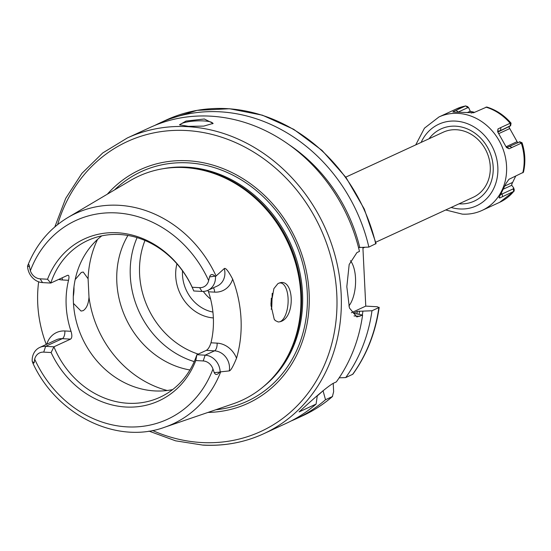<?xml version="1.0" encoding="UTF-8"?>
<svg xmlns="http://www.w3.org/2000/svg" width="551" height="551" viewBox="0 0 551 551"><rect width="100%" height="100%" fill="white"/><g stroke="black" fill="none" stroke-linecap="round" stroke-linejoin="round"><path stroke-width="0.83" d="M192.203 287.25L199.614 287.663A11.006 9.601 -114.7 0 0 208.643 280.617L209.552 276.933C210.544 274.047 212.369 273.778 215.021 276.147L215.469 276.568A15.896 13.858 65.3 0 1 207.913 290.336A15.896 13.858 65.3 0 1 202.017 291.438L193.759 290.976L192.203 287.25A89.131 77.725 65.3 0 0 117.404 232.763A89.131 77.725 65.3 0 0 47.538 279.24L40.127 278.827L42.53 282.601A15.896 13.858 65.3 0 1 27.55 266.161L27.791 265.465C36.18 244.575 49.542 228.596 67.876 217.528L130.256 180.618A123.383 107.597 -114.7 0 1 184.523 167.587A123.383 107.597 65.3 0 1 191.7 168.241A123.383 107.597 65.3 0 1 288.139 243.156A123.383 107.597 65.3 0 1 282.456 365.141A123.383 107.597 65.3 0 1 233.142 403.821L164.556 427.273A115.944 101.109 -114.7 0 0 220.71 371.835L220.118 371.615L219.711 372.139C217.321 375.052 215.489 375.217 214.229 372.621L212.968 369.032A11.006 9.601 -114.7 0 0 203.195 360.953L205.137 355.175A15.896 13.858 65.3 0 1 220.118 371.615M29.52 266.966L27.681 265.768C28.452 263.598 29.065 263.998 29.52 266.966L30.353 270.748A11.006 9.601 -114.7 0 0 40.127 278.827M193.759 290.976A86.307 75.267 -114.7 0 0 119.705 234.519A86.307 75.267 -114.7 0 0 87.705 240.505A86.307 75.267 -114.7 0 0 50.788 283.062L67.436 275.39C68.999 274.873 69.364 276.512 68.531 280.307A86.307 75.267 65.3 0 0 71.024 331.309C72.243 335.435 72.085 338.038 70.549 339.127L53.908 346.799L51.119 352.53A89.131 77.725 65.3 0 0 125.924 407.017A89.131 77.725 65.3 0 0 195.791 360.54L203.195 360.953M51.119 352.53L43.715 352.123A11.006 9.601 -114.7 0 0 34.679 359.162L34.203 362.648L33.053 363.529L32.199 361.208A15.896 13.858 65.3 0 1 39.755 347.447A15.896 13.858 65.3 0 1 45.65 346.345L53.908 346.799A86.307 75.267 -114.7 0 0 127.963 403.263A86.307 75.267 -114.7 0 0 159.962 397.271A86.307 75.267 -114.7 0 0 196.879 354.72L206.288 350.381C208.154 349.313 209.717 346.786 210.978 342.798A86.307 75.267 65.3 0 0 208.485 291.789L207.899 290.336L217.321 285.997A15.896 13.858 -114.7 0 0 224.278 268.557C225.628 267.572 228.417 271.099 232.66 279.116A117.267 102.259 65.3 0 1 236.524 358.226C233.094 366.539 230.683 370.768 229.278 370.906L220.71 371.835M215.469 276.568L224.278 268.557M67.436 275.39L68.042 275.245M46.27 344.444A118.079 102.975 65.3 0 1 38.653 281.809M101.79 235.856A86.307 75.267 -114.7 0 0 78.476 328.623A86.307 75.267 -114.7 0 0 154.735 390.921A86.307 75.267 65.3 0 0 172.649 389.585M47.538 279.24L50.788 283.062L42.53 282.601M195.791 360.54L196.879 354.72L205.137 355.175L214.546 350.842L206.288 350.381M279.694 321.812L278.248 321.977L275.424 320.648L274.233 319.277L270.947 305.075L273.861 288.669L277.828 283.71C294.262 274.618 296.41 318.581 279.694 321.812A19.54 8.678 -86.8 0 0 280.328 321.57A19.54 8.678 93.2 0 0 288.132 300.694A19.54 8.678 93.2 0 0 280.48 282.952A19.54 8.678 93.2 0 0 278.462 283.366A19.54 8.678 -86.8 0 0 277.828 283.71M275.424 320.648A19.54 8.678 -86.8 0 1 274.198 319.229M271.202 309.263L271.767 307.32L272.215 293.339M271.312 298.16A86.307 75.267 65.3 0 1 270.94 303.959M75.17 279.577L81.3 272.449L83.222 272.029L88.091 278.744L88.993 297.203C88.504 303.911 86.562 308.395 83.167 310.654L81.059 311.053L73.462 303.415M127.935 235.449A86.307 75.267 -114.7 0 0 189.937 369.969M73.304 296.39A19.54 8.678 93.2 0 0 73.951 286.878M207.968 412.43A128.652 112.19 65.3 0 0 308.842 288.641A128.652 112.19 65.3 0 0 187.891 160.768A128.652 112.19 -114.7 0 0 107.355 194.166M127.315 137.97L150.12 127.46A162.848 142.013 -114.7 0 1 210.503 116.158A162.848 142.013 65.3 0 1 359.466 251.414L356.924 252.585L349.176 264.508L346.82 286.699L349.41 307.961L356.841 316.956L362.579 315.096A162.848 142.013 65.3 0 1 336.324 381.905L333.259 383.317C328.1 386.203 316.715 395.728 299.097 411.9L316.109 404.062A162.848 142.013 65.3 0 1 286.458 423.244L263.66 433.754A162.848 142.013 -114.7 0 0 336.089 259.555A162.848 142.013 -114.7 0 0 187.698 126.668A162.848 142.013 -114.7 0 0 127.315 137.97L102.706 152.971L81.885 173.386L65.714 198.374L54.831 226.902M204.345 118.995L213.141 123.403L203.746 126.11L188.428 126.337L179.502 124.788L186.045 121.055L204.345 118.995M180.218 125.187A16.282 3.34 -2.8 0 1 180.198 125.056A16.282 3.34 -2.8 0 1 203.705 120.924A16.282 3.34 177.2 0 1 212.727 123.465A16.282 3.34 177.2 0 1 212.658 123.817M362.579 315.096L353.37 313.182L357.351 311.349A149.824 130.656 65.3 0 1 356.958 313.76M317.266 395.79L316.109 404.062M352.606 374.404A162.848 142.013 -114.7 0 0 378.861 307.589L371.98 310.757A162.848 142.013 65.3 0 1 345.725 377.573L352.847 374.239C366.814 354.782 375.596 332.467 379.191 307.3L378.861 307.589L377.332 306.755L365.768 306.115L351.359 312.761M371.98 310.757L357.351 311.349M365.768 306.115L362.895 247.427M348.873 305.991A26.055 11.578 93.2 0 0 355.526 278.283A26.055 11.578 93.2 0 0 350.45 260.692M154.865 125.387A162.848 142.013 65.3 0 1 159.521 123.121A162.848 142.013 65.3 0 1 368.867 247.082L358.515 247.537M368.867 247.082L376.071 243.57L364.294 209.036L345.987 177.463L322.066 150.437L293.724 129.32L262.379 115.18L229.609 108.747L197.065 110.358L166.402 119.953A162.848 142.013 -114.7 0 1 375.748 243.914M362.916 311.287A155.106 135.264 65.3 0 1 362.31 315.027M359.803 247.606A155.106 135.264 -114.7 0 0 288.731 144.514M317.245 395.914A155.106 135.264 -114.7 0 0 323.038 390.728L323.038 390.666M345.725 377.573L339.168 377.821M323.038 390.728L325.51 399.73A162.848 142.013 65.3 0 1 295.859 418.912A162.848 142.013 65.3 0 1 291.114 420.978M325.51 399.73L332.391 396.555L333.637 391.761L333.224 383.338M302.74 415.743C313.56 410.743 323.506 404.31 332.59 396.424L332.391 396.555A162.848 142.013 -114.7 0 1 302.74 415.743L295.859 418.912M345.759 177.146L443.218 132.219A35.829 31.242 65.3 0 1 456.503 129.74A35.829 31.242 65.3 0 1 489.15 158.97A35.829 31.242 65.3 0 1 473.213 197.292L375.754 242.22M452.929 112.067L453.253 111.626L454.258 112.087L473.605 112.755L486.74 107.011C496.162 109.911 504.261 115.29 511.059 123.148L510.66 125.697M453.831 112.122L453.253 111.626L456.132 110.283L458.205 112.073M415.716 144.899L424.463 128.163L438.989 116.957L456.531 108.871A51.463 44.879 65.3 0 1 465.423 105.999L456.132 110.283M502.602 196.714L502.126 193.966L513.27 188.835L513.656 187.863L514.262 189.792L514.028 191.273L499.702 198.016L499.02 197.637L506.059 183.393L508.931 179.316L523.45 172.249C525.702 162.497 525.227 152.655 522.038 142.73L519.662 141.752M521.398 143.122L509.069 148.784L505.88 146.456L498.09 132.564L497.952 128.962L500.845 127.536L500.639 130.25L497.67 131.779M510.522 123.734L510.143 123.252L500.845 127.536M465.423 105.999L467.551 106.543L468.839 107.968L467.751 107.672L458.501 111.936M500.749 194.579L502.126 193.966L501.327 193.587M499.702 198.016L499.468 196.666M508.952 126.957L509.606 128.321M517.169 141.786L517.644 142.654M474.528 112.342L470.217 111.247L468.839 107.968M470.141 111.164L470.74 111.633L470.217 111.247L467.117 112.666M513.656 187.863L511.741 185.288L511.796 184.137L515.695 176.134M512.044 147.503L509.661 146.332L519.187 142.103M509.069 148.784L506.693 147.613L509.661 146.332M497.952 128.962L497.67 131.73M517.83 142.943L508.89 126.999L510.185 125.848L497.739 131.958M510.205 126.076L510.384 123.169M498.717 133.631L509.765 128.541L509.461 128.094M508.966 127.012L508.883 126.668L497.808 132.109M517.299 142.062L517.113 141.648L506.025 146.759M137.096 237.619A86.307 75.267 -114.7 0 0 194.241 361.601M176.933 263.839A40.712 35.505 -114.7 0 0 213.368 317.941M182.505 270.823A36.642 31.951 -114.7 0 0 212.92 312.059M203.285 291.445A36.642 31.951 -114.7 0 0 210.613 299.083M207.775 290.398A40.712 35.505 -114.7 0 0 208.154 290.914M208.643 280.617A109.435 95.433 -114.7 0 0 116.433 212.913A109.435 95.433 -114.7 0 0 30.353 270.748M34.679 359.162A109.435 95.433 -114.7 0 0 126.895 426.867A109.435 95.433 -114.7 0 0 212.968 369.032M199.614 287.663L202.017 291.438M209.552 276.933L215.021 276.147M216.013 275.817A115.944 101.109 -114.7 0 0 118.871 205.289A115.944 101.109 -114.7 0 0 67.876 217.528M58.73 279.398A22.405 19.54 -114.7 0 0 62.387 279.963A6.516 2.893 93.2 0 0 62.098 277.849M62.387 279.963L68.531 280.307M71.024 331.309L64.88 330.972A22.405 19.54 -114.7 0 0 46.787 344.203M70.549 339.127L62.297 338.672A15.896 13.858 -114.7 0 0 56.402 339.774L39.755 347.447M43.715 352.123L45.65 346.345L62.297 338.672A6.516 2.893 -86.8 0 0 64.88 330.972M34.203 362.648L32.371 361.766M208.485 291.789L214.635 292.133A22.405 19.54 -114.7 0 0 232.66 279.116M236.524 358.226A22.405 19.54 -114.7 0 0 217.128 343.135L210.978 342.798M214.635 292.133A6.516 2.893 93.2 0 0 213.409 287.801M97.548 239.416A102.596 89.469 -114.7 0 0 88.091 278.744M88.993 297.203A102.596 89.469 -114.7 0 0 167.187 390.501M191.7 168.241L192.588 168.351A122.839 107.128 65.3 0 1 288.607 242.943A122.839 107.128 65.3 0 1 282.952 364.397L282.456 365.141M183.538 167.538A122.728 107.032 -114.7 0 1 185.825 167.635A122.728 107.032 65.3 0 1 289.42 243.969A122.728 107.032 65.3 0 1 277.69 371.808M263.447 386.644A122.728 107.032 65.3 0 0 295.005 254.858A122.728 107.032 65.3 0 0 186.879 167.153A122.728 107.032 -114.7 0 0 163 168.73M114.505 189.937A126.441 110.269 -114.7 0 1 188.132 162.862A126.441 110.269 65.3 0 1 306.59 284.137A126.441 110.269 65.3 0 1 215.827 409.744M152.517 430.483A159.59 139.176 -114.7 0 0 201.673 442.536A159.59 139.176 -114.7 0 0 336.799 294.434A159.59 139.176 -114.7 0 0 186.41 130.525A159.59 139.176 -114.7 0 0 57.614 224.594M203.271 445.056A162.848 142.013 -114.7 0 0 263.66 433.754C244.616 442.46 224.381 446.248 202.94 445.118L175.59 440.828L148.963 431.102M360.044 316.26L354.011 315.93M359.569 311.101A151.449 132.075 65.3 0 1 359.059 314.187M459.017 203.836A39.734 34.651 65.3 0 0 459.534 203.87A39.734 34.651 -114.7 0 0 493.179 166.994A39.734 34.651 -114.7 0 0 455.739 126.179A39.734 34.651 65.3 0 0 429.022 138.762M421.143 142.399A44.948 39.197 65.3 0 1 455.484 121.089A44.948 39.197 -114.7 0 1 497.842 167.249A44.948 39.197 -114.7 0 1 459.782 208.96A44.948 39.197 65.3 0 1 451.138 207.472M438.989 116.957A51.463 44.879 65.3 0 1 458.074 113.389A51.463 44.879 65.3 0 1 504.964 155.382A51.463 44.879 65.3 0 1 482.07 210.427L499.612 202.341A51.463 44.879 -114.7 0 0 513.491 191.693M522.789 172.862A51.463 44.879 -114.7 0 0 521.336 143.219M510.143 123.252A51.463 44.879 -114.7 0 0 485.92 107.128M465.698 105.902L467.751 107.672M513.732 191.548L513.27 188.835M471.346 113.072L473.033 112.294M511.741 185.288L503.683 189M512.402 182.505L505.04 185.901M521.556 143.095L519.207 141.931M144.975 240.463A81.1 70.721 -114.7 0 0 198.222 354.1M229.278 370.906A15.896 13.858 -114.7 0 0 214.546 350.842A6.516 2.893 -86.8 0 0 217.128 343.135M214.229 372.621L219.711 372.139M33.053 363.529C56.925 415.296 116.943 444.795 164.556 427.273M159.521 123.121L166.402 119.953M362.93 248.129L364.672 247.323M482.07 210.427C475.857 213.265 469.273 214.497 462.317 214.132L445.711 209.972M465.802 105.882L456.531 108.871M514.028 191.273L499.612 202.341M511.796 184.137L511.81 185.535M505.935 146.58L506.576 147.572M497.67 131.813L498.056 132.522"/></g></svg>
